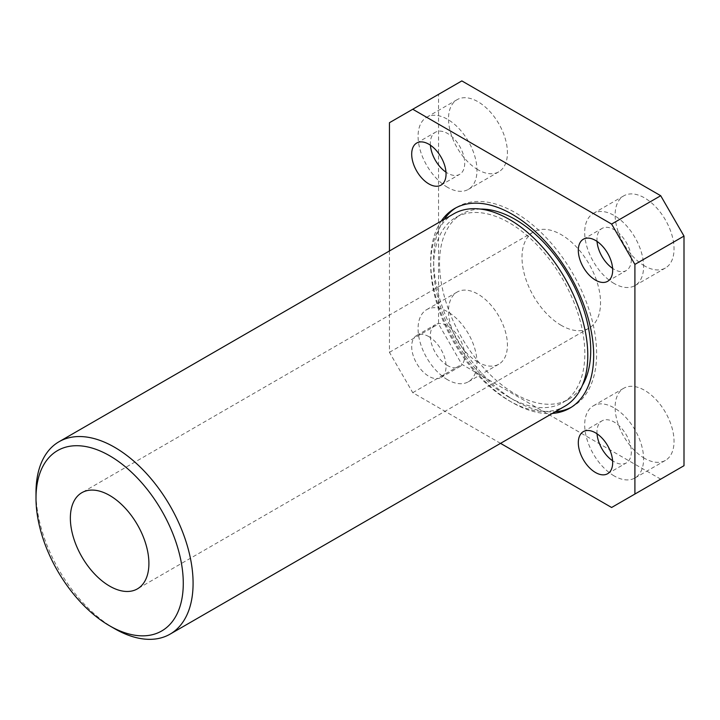 <?xml version="1.0" encoding="UTF-8"?>
<svg xmlns="http://www.w3.org/2000/svg" width="720" height="720" viewBox="0 0 720 720"><rect width="100%" height="100%" fill="white"/><g stroke="black" fill="none" stroke-linecap="round" stroke-linejoin="round"><path stroke-width="0.54" stroke-dasharray="3.6 2.7" d="M480.546 209.079A106.911 61.731 -120 0 0 461.673 214.083A106.911 61.731 -120 0 0 445.284 299.754A106.911 61.731 -120 0 0 515.124 393.966A106.911 61.731 -120 0 0 568.584 399.258A106.911 61.731 -120 0 0 582.354 385.416M509.238 397.368A106.911 61.731 -120 0 0 562.689 402.66A106.911 61.731 -120 0 0 579.078 316.989A106.911 61.731 -120 0 0 509.238 222.777A106.911 61.731 -120 0 0 455.778 217.485A106.911 61.731 -120 0 0 439.389 303.156A106.911 61.731 -120 0 0 509.238 397.368M441.288 221.04A115.245 66.537 -120 0 0 512.181 402.471A115.245 66.537 -120 0 0 552.366 413.433M571.257 407.295A115.245 66.537 -120 0 0 572.751 406.476A115.245 66.537 -120 0 0 590.418 314.127A115.245 66.537 -120 0 0 515.124 212.571A115.245 66.537 -120 0 0 457.506 206.865A115.245 66.537 -120 0 0 456.048 207.747M444.231 219.339A115.245 66.537 -120 0 0 515.124 400.77A115.245 66.537 -120 0 0 555.318 411.732M644.58 265.941A41.652 24.048 60 0 1 617.373 229.23A41.652 24.048 60 0 1 623.754 195.858A41.652 24.048 60 0 1 644.58 197.919A41.652 24.048 60 0 1 671.796 234.621A41.652 24.048 60 0 1 665.406 268.002A41.652 24.048 60 0 1 644.58 265.941M614.142 283.509A41.652 24.048 60 0 1 586.935 246.807A41.652 24.048 60 0 1 593.316 213.426A41.652 24.048 60 0 1 614.142 215.487A41.652 24.048 60 0 1 641.358 252.198A41.652 24.048 60 0 1 634.977 285.579A41.652 24.048 60 0 1 614.142 283.509M597.033 241.398A24.3 14.031 60 0 1 602.001 228.456A24.3 14.031 60 0 1 614.142 229.662A24.3 14.031 60 0 1 630.018 251.073A24.3 14.031 60 0 1 626.292 270.549A24.3 14.031 60 0 1 614.142 269.343A24.3 14.031 60 0 1 612.603 268.371M477.963 169.74A41.652 24.048 60 0 1 450.747 133.038A41.652 24.048 60 0 1 457.137 99.657A41.652 24.048 60 0 1 477.963 101.718A41.652 24.048 60 0 1 505.179 138.429A41.652 24.048 60 0 1 498.789 171.81A41.652 24.048 60 0 1 477.963 169.74M447.525 187.317A41.652 24.048 60 0 1 420.318 150.606A41.652 24.048 60 0 1 426.699 117.234A41.652 24.048 60 0 1 447.525 119.295A41.652 24.048 60 0 1 474.741 155.997A41.652 24.048 60 0 1 468.351 189.378A41.652 24.048 60 0 1 447.525 187.317M430.416 145.206A24.3 14.031 60 0 1 435.375 132.264A24.3 14.031 60 0 1 447.525 133.461A24.3 14.031 60 0 1 463.401 154.881A24.3 14.031 60 0 1 459.675 174.348A24.3 14.031 60 0 1 447.525 173.142A24.3 14.031 60 0 1 445.986 172.17M477.963 362.142A41.652 24.048 60 0 1 450.747 325.431A41.652 24.048 60 0 1 457.137 292.059A41.652 24.048 60 0 1 477.963 294.12A41.652 24.048 60 0 1 505.179 330.822A41.652 24.048 60 0 1 498.789 364.203A41.652 24.048 60 0 1 477.963 362.142M447.525 379.71A41.652 24.048 60 0 1 420.318 343.008A41.652 24.048 60 0 1 426.699 309.627A41.652 24.048 60 0 1 447.525 311.688A41.652 24.048 60 0 1 474.741 348.399A41.652 24.048 60 0 1 468.351 381.78A41.652 24.048 60 0 1 447.525 379.71M447.525 365.544A24.3 14.031 60 0 1 431.649 344.133A24.3 14.031 60 0 1 435.375 324.657A24.3 14.031 60 0 1 447.525 325.863A24.3 14.031 60 0 1 463.401 347.274A24.3 14.031 60 0 1 459.675 366.741A24.3 14.031 60 0 1 447.525 365.544M428.868 336.636A24.3 14.031 -120 0 0 416.718 335.43A24.3 14.031 -120 0 0 413.001 354.897A24.3 14.031 -120 0 0 428.868 376.308A24.3 14.031 -120 0 0 441.018 377.514A24.3 14.031 -120 0 0 444.744 358.047A24.3 14.031 -120 0 0 428.868 336.636M644.58 458.334A41.652 24.048 60 0 1 617.373 421.632A41.652 24.048 60 0 1 623.754 388.251A41.652 24.048 60 0 1 644.58 390.312A41.652 24.048 60 0 1 671.796 427.023A41.652 24.048 60 0 1 665.406 460.404A41.652 24.048 60 0 1 644.58 458.334M614.142 475.911A41.652 24.048 60 0 1 586.935 439.2A41.652 24.048 60 0 1 593.316 405.828A41.652 24.048 60 0 1 614.142 407.889A41.652 24.048 60 0 1 641.358 444.591A41.652 24.048 60 0 1 634.977 477.972A41.652 24.048 60 0 1 614.142 475.911M597.033 433.8A24.3 14.031 60 0 1 602.001 420.858A24.3 14.031 60 0 1 614.142 422.055A24.3 14.031 60 0 1 630.018 443.475A24.3 14.031 60 0 1 626.292 462.942A24.3 14.031 60 0 1 614.142 461.736A24.3 14.031 60 0 1 612.603 460.764M561.276 325.377A55.539 32.067 60 0 1 524.988 276.435A55.539 32.067 60 0 1 533.502 231.93A55.539 32.067 60 0 1 561.276 234.684A55.539 32.067 60 0 1 597.555 283.626A55.539 32.067 60 0 1 589.041 328.131A55.539 32.067 60 0 1 561.276 325.377M453.699 213.876A111.078 64.134 -120 0 0 436.671 302.886A111.078 64.134 -120 0 0 509.238 400.77A111.078 64.134 -120 0 0 564.777 406.269M461.844 80.91L438.543 94.356L438.543 323.991L461.844 364.338L660.708 479.151L684 465.705M389.457 250.965L389.457 352.332L412.749 392.679L500.535 443.358M389.457 122.697L438.543 94.356M389.457 352.332L438.543 323.991M412.749 392.679L461.844 364.338M611.613 507.492L660.708 479.151M114.543 628.641A111.078 64.134 60 0 1 36 492.597M568.584 399.258L562.689 402.66M457.506 206.865L454.563 208.566M593.316 213.426L623.754 195.858M583.344 239.229L602.001 228.456M426.699 117.234L457.137 99.657M416.718 143.028L435.375 132.264M426.699 309.627L457.137 292.059M416.718 335.43L435.375 324.657M593.316 405.828L623.754 388.251M583.344 431.622L602.001 420.858M533.502 231.93L81.864 492.678M589.041 328.131L137.403 588.879M607.644 473.715L626.292 462.942M634.977 477.972L665.406 460.404M441.018 377.514L459.675 366.741M468.351 381.78L498.789 364.203M441.018 185.121L459.675 174.348M468.351 189.378L498.789 171.81M607.644 281.313L626.292 270.549M634.977 285.579L665.406 268.002M572.751 406.476L569.808 408.177M461.673 214.083L455.778 217.485"/><path stroke-width="1.08" d="M114.543 628.641L109.638 625.806A104.139 60.12 -120 0 0 183.276 583.29A104.139 60.12 -120 0 0 109.638 455.751A104.139 60.12 -120 0 0 36 498.267A104.139 60.12 -120 0 0 109.638 625.806L114.543 628.641A111.078 64.134 60 0 0 170.082 634.14L564.777 406.269A111.078 64.134 -120 0 0 581.805 317.259A111.078 64.134 -120 0 0 509.238 219.375A111.078 64.134 -120 0 0 453.699 213.876L59.004 441.747A111.078 64.134 60 0 1 114.543 447.246A111.078 64.134 60 0 1 187.11 545.13A111.078 64.134 60 0 1 170.082 634.14M582.354 385.416A106.911 61.731 -120 0 0 515.124 219.375A106.911 61.731 -120 0 0 480.546 209.079M552.366 413.433A115.245 66.537 -120 0 0 569.808 408.177A115.245 66.537 -120 0 0 587.466 315.828A115.245 66.537 -120 0 0 512.181 214.272A115.245 66.537 -120 0 0 454.563 208.566A115.245 66.537 -120 0 0 441.288 221.04M456.048 207.747A115.245 66.537 -120 0 0 444.231 219.339M612.603 268.371A24.3 14.031 60 0 1 597.033 241.398M595.494 240.435A24.3 14.031 -120 0 0 583.344 239.229A24.3 14.031 -120 0 0 579.618 258.696A24.3 14.031 -120 0 0 595.494 280.116A24.3 14.031 -120 0 0 607.644 281.313A24.3 14.031 -120 0 0 611.37 261.846A24.3 14.031 -120 0 0 595.494 240.435M445.986 172.17A24.3 14.031 60 0 1 430.416 145.206M428.868 144.234A24.3 14.031 -120 0 0 416.718 143.028A24.3 14.031 -120 0 0 413.001 162.504A24.3 14.031 -120 0 0 428.868 183.915A24.3 14.031 -120 0 0 441.018 185.121A24.3 14.031 -120 0 0 444.744 165.645A24.3 14.031 -120 0 0 428.868 144.234M612.603 460.764A24.3 14.031 60 0 1 597.033 433.8M595.494 432.828A24.3 14.031 -120 0 0 583.344 431.622A24.3 14.031 -120 0 0 579.618 451.098A24.3 14.031 -120 0 0 595.494 472.509A24.3 14.031 -120 0 0 607.644 473.715A24.3 14.031 -120 0 0 611.37 454.239A24.3 14.031 -120 0 0 595.494 432.828M109.638 495.432A55.539 32.067 -120 0 0 81.864 492.678A55.539 32.067 -120 0 0 73.35 537.183A55.539 32.067 -120 0 0 109.638 586.125A55.539 32.067 -120 0 0 137.403 588.879A55.539 32.067 -120 0 0 145.917 544.374A55.539 32.067 -120 0 0 109.638 495.432M500.535 443.358L611.613 507.492L684 465.705L684 236.07L660.708 195.723L461.844 80.91L389.457 122.697L389.457 250.965M634.905 494.046L634.905 264.411L611.613 224.064L412.749 109.251M611.613 224.064L660.708 195.723M634.905 264.411L684 236.07M36 498.267L36 492.597A111.078 64.134 60 0 1 59.004 441.747M555.318 411.732A115.245 66.537 -120 0 0 571.257 407.295"/></g></svg>
